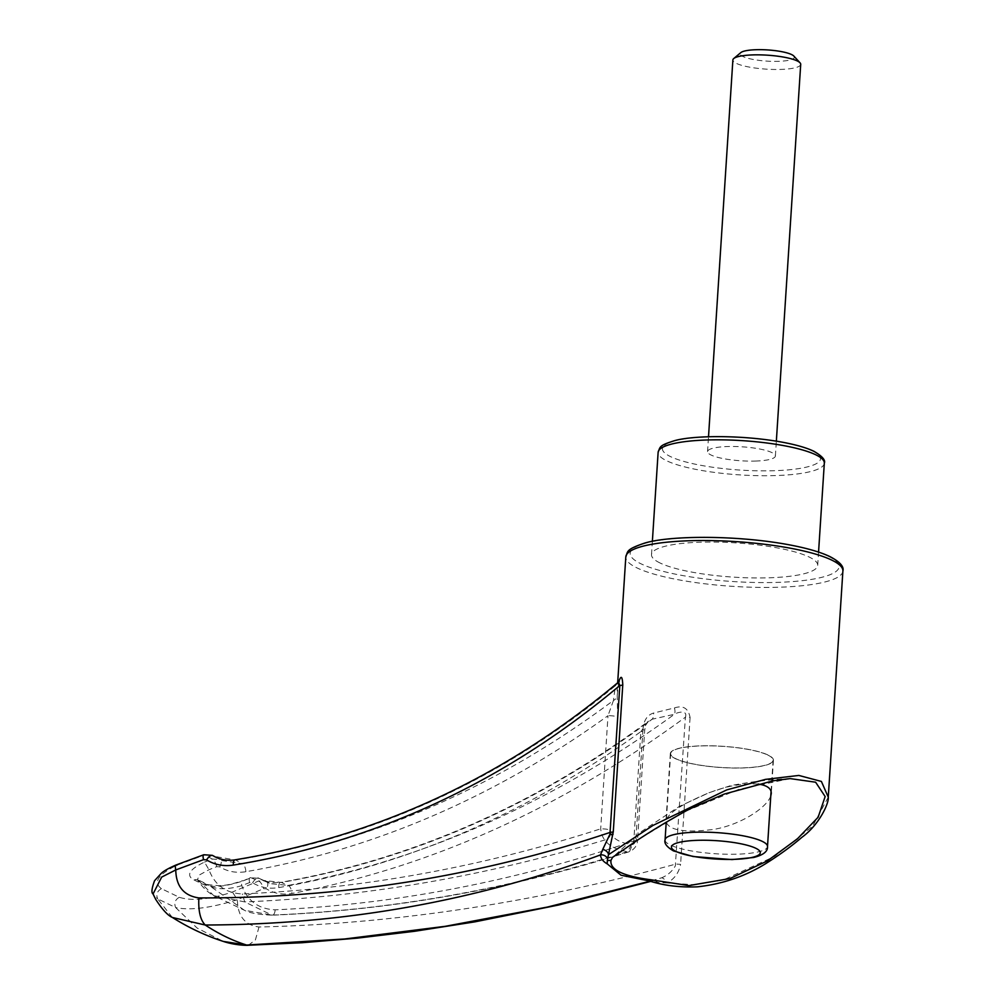 <?xml version="1.0" encoding="UTF-8"?>
<svg xmlns="http://www.w3.org/2000/svg" width="995" height="995" viewBox="0 0 995 995"><rect width="100%" height="100%" fill="white"/><g stroke="black" fill="none" stroke-linecap="round" stroke-linejoin="round"><path stroke-width="0.75" stroke-dasharray="4.97 3.73" d="M756.411 461.033A33.992 7.015 3.7 0 1 707.557 451.606A33.992 7.015 3.7 0 1 741.922 446.805A33.992 7.015 3.7 0 1 775.391 455.996A33.992 7.015 3.7 0 1 756.411 461.033M800.714 64.352A33.992 7.015 3.7 0 1 781.747 69.389A33.992 7.015 3.7 0 1 732.88 59.974M793.836 56.056A27.188 5.609 3.7 0 1 766.871 61.118A27.188 5.609 3.7 0 1 740.778 52.635M650.096 881.172L653.081 880.326L621.054 875.227M637.136 878.336L657.832 882.465L666.886 882.951A6.803 3.159 -117.6 0 0 661.575 877.826L653.081 880.326L643.628 879.257M828.263 797.157L812.517 826.31L774.707 856.334L723.191 880.053L694.522 884.766L666.886 882.951C674.249 879.182 678.814 872.988 680.592 864.344L675.891 864.07C533.109 902.813 394.144 923.795 258.998 927.004C244.845 925.151 237.631 916.047 237.382 899.691L263.551 888.697L266.424 888.871C274.098 893.56 282.58 895.077 291.883 893.448C429.056 867.727 560.235 808.972 685.393 717.208L675.319 865.961C672.048 871.496 667.471 875.451 661.575 877.826M790.154 778.6L738.875 789.309L684.361 811.771L638.28 839.643L612.497 857.429L640.357 832.243L679.461 806.336L709.025 792.729L730.554 785.652C751.125 781.697 771.001 779.346 790.154 778.6M770.777 795.975C766.971 807.418 740.84 825.029 713.166 829.482C683.913 833.026 668.167 830.228 665.954 821.099C667.483 814.544 677.421 807.069 695.754 798.674C718.415 787.654 739.223 782.791 758.153 784.06M674.399 707.942A6.803 3.395 73 0 1 674.436 714.286C677.794 711.972 688.018 709.883 685.393 717.208A6.803 1.405 -176.3 0 1 690.082 717.482C688.316 708.241 683.092 705.057 674.399 707.942L653.553 713.054C647.173 715.007 643.641 720.504 642.969 729.546A6.803 1.405 3.7 0 1 644.661 730.604A6.803 1.405 3.7 0 1 640.867 731.611L648.516 721.176L652.198 719.198L674.436 714.286C551.305 803.239 422.564 860.277 288.214 885.413L270.615 883.684L265.317 880.961L258.613 881.01L232.395 892.018C209.87 899.517 192.159 901.283 179.262 897.291L161.439 888.672C152.907 882.316 158.068 874.505 176.899 865.215L204.734 854.941L212.719 855.538M642.969 729.546L635.892 838.909C635.457 842.665 634.026 844.593 631.601 844.68C621.017 842.964 614.027 839.32 610.631 833.748L610.333 830.439C608.691 829.357 605.47 828.823 600.681 828.835C482.04 867.006 362.578 888.697 242.307 893.92C225.865 893.199 214.746 885.14 208.962 869.729L204.51 862.105C190.057 868.958 186.152 874.717 192.794 879.369L203.689 884.642C213.191 887.814 226.362 886.557 243.203 880.849L251.014 877.764L258.936 878.324L262.792 880.351L281.349 882.465C413.099 859.531 536.728 805.104 652.198 719.198A6.803 4.565 83.2 0 0 653.553 713.054M249.608 882.565A6.803 2.413 -111.6 0 1 250.106 877.689L243.203 880.849C241.536 880.413 241.064 882.018 241.81 885.649C247.531 900.997 258.663 909.057 275.18 909.828C395.363 904.368 514.9 881.408 633.803 840.962L640.867 731.611C527.711 813.276 406.992 865.277 278.737 887.615C269.21 889.157 260.491 887.552 252.581 882.776L249.608 882.565L241.81 885.649C228.539 889.48 217.967 889.717 210.094 886.334L197.458 879.754L199.211 875.065L208.962 869.729L216.736 866.657L219.708 866.869C227.644 871.645 236.362 873.262 245.864 871.707C374.12 849.369 494.826 797.368 607.995 715.703L600.681 828.835C601.415 834.22 602.833 837.914 604.91 839.929C608.617 845.787 616.141 849.693 627.484 851.658L629.561 851.62L633.803 840.962L637.584 839.954L644.661 730.604C645.519 725.168 646.812 722.022 648.516 721.176L648.516 721.176C534.514 805.552 411.855 859.282 280.565 882.354A6.803 2.811 -99.8 0 1 281.349 882.465A2119.636 938.385 -92.3 0 0 288.214 885.413A6.803 3.084 -100.5 0 1 291.883 893.448M172.297 917.402L157.645 898.858L175.642 907.564L197.172 928.099L223.303 941.419M657.832 882.465L654.349 880.015L656.949 879.617L650.817 881.371M618.492 682.072L615.383 685.717L613.467 700.455A6.803 6.007 -5.7 0 0 617.198 695.468L618.79 681.799M245.864 871.707A6.803 2.811 80.2 0 0 242.618 863.735C375.078 840.439 498.694 786.013 613.467 700.455L607.995 715.703A6.803 1.405 -176.3 0 1 617.646 717.295L617.198 695.468M179.262 897.291C175.083 899.754 173.876 903.174 175.642 907.564C190.194 910.649 210.778 908.025 237.382 899.691L232.395 892.018M248.352 945.25L255.416 939.889L258.998 927.004M699.162 745.914A51.665 10.659 -176.3 0 0 670.319 753.576A51.665 10.659 -176.3 0 0 721.188 767.543A51.665 10.659 -176.3 0 0 773.426 760.242A51.665 10.659 -176.3 0 0 699.162 745.914M610.631 833.748C610.109 836.994 608.206 839.046 604.91 839.929C485.361 876.259 365.302 896.918 244.72 901.918L242.307 893.92M631.601 844.68L627.484 851.658C510.46 888.821 391.943 909.965 271.933 915.089L244.72 901.918L213.738 895.624C207.557 892.241 202.134 886.943 197.458 879.754L192.794 879.369M635.892 838.909L637.584 839.954C637.285 845.389 634.599 849.282 629.561 851.62C511.791 888.871 392.764 910.052 272.481 915.176L244.397 910.251L208.054 884.679L219.273 885.724C224.31 885.09 226.711 885.948 242.295 880.774M203.689 884.642L208.042 884.679L197.408 879.53L213.738 895.624L244.397 910.251C249.223 912.962 258.588 914.604 272.481 915.176M219.708 866.869A6.803 3.308 121.6 0 0 220.281 859.63L214.074 856.334L235.79 860.053A2119.636 938.385 -92.3 0 0 242.618 863.735L221.897 860.563L215.803 857.205M215.579 857.105A2114.474 936.096 87.7 0 0 220.193 859.58L212.283 859.033L204.51 862.105M234.969 859.842A6.803 2.55 81.1 0 1 235.79 860.053C375.451 837.479 501.978 779.371 615.383 685.717A6.803 5.46 16.8 0 0 618.79 682.458A6.803 5.46 16.8 0 0 618.965 681.625M216.736 866.657A6.803 2.413 68.4 0 0 212.283 859.033A2113.579 935.698 87.7 0 1 204.734 854.941A6.803 2.102 69.6 0 0 203.813 854.742M176.899 865.215L176.003 865.016M161.426 888.672C157.16 891.085 155.904 894.48 157.645 898.858L153.043 893.983M252.581 882.776A6.803 3.308 -58.4 0 1 258.936 878.324L250.106 877.689A6.803 2.413 -111.6 0 1 251.014 877.764A2113.579 935.698 87.7 0 0 258.613 881.01A6.803 2.724 -112.7 0 1 263.551 888.697M258.936 878.324A2114.474 936.096 87.7 0 0 266.461 881.545A6.803 3.582 -58.2 0 1 266.697 881.669A6.803 3.582 -58.2 0 1 266.424 888.871M767.854 755.081A51.33 10.584 3.7 0 1 773.09 760.217A51.33 10.584 3.7 0 1 721.188 767.468A51.33 10.584 3.7 0 1 670.655 753.601A51.33 10.584 3.7 0 1 710.629 745.864A51.33 10.584 3.7 0 1 767.854 755.081M659.996 562.959A83.269 17.176 3.7 0 1 651.501 554.625A83.269 17.176 3.7 0 1 735.715 542.872A83.269 17.176 3.7 0 1 817.703 565.384A83.269 17.176 3.7 0 1 752.854 577.921A83.269 17.176 3.7 0 1 659.996 562.959M812.43 450.984A79.19 16.33 3.7 0 1 736.151 469.789A79.19 16.33 3.7 0 1 675.841 440.611A79.19 16.33 3.7 0 1 812.43 450.984M617.646 717.295L610.333 830.439M842.889 571.006A108.766 22.425 3.7 0 1 769.297 587.423A108.766 22.425 3.7 0 1 649.188 572.647A108.766 22.425 3.7 0 1 625.805 556.964M690.082 717.482L680.592 864.344M275.18 909.828C274.769 913.597 273.687 915.35 271.933 915.089M278.737 887.615A6.803 2.811 -99.8 0 1 280.565 882.354L272.045 882.714L262.792 880.351L270.615 883.684L257.904 877.789M665.07 839.892A51.33 10.584 -176.3 0 0 670.307 845.029A51.33 10.584 -176.3 0 0 727.544 854.245A51.33 10.584 -176.3 0 0 767.506 846.509M828.4 556.28A104.686 21.591 3.7 0 1 727.569 581.155A104.686 21.591 3.7 0 1 647.857 542.586A104.686 21.591 3.7 0 1 828.4 556.28M824.32 463.16A83.269 17.176 3.7 0 1 759.471 475.697A83.269 17.176 3.7 0 1 666.613 460.735A83.269 17.176 3.7 0 1 658.118 452.402M670.319 753.576L665.954 821.099M773.426 760.242L771.274 793.6M619.251 681.239L617.149 690.891L617.671 682.757M670.655 753.601L666.227 822.144M773.09 760.217L771.075 791.423M775.391 455.996L776.349 441.171M707.557 451.606L708.515 436.78M817.703 565.384L818.562 552.088M651.501 554.625L652.372 541.342"/><path stroke-width="1.49" d="M708.515 436.78L732.88 59.974A33.992 7.015 3.7 0 1 733.738 58.543A33.992 7.015 3.7 0 1 762.904 54.949A33.992 7.015 3.7 0 1 797.256 60.956A33.992 7.015 3.7 0 1 800.055 62.834A33.992 7.015 3.7 0 1 800.714 64.352L776.349 441.171M733.738 58.543L740.778 52.635A27.188 5.609 3.7 0 1 764.11 49.75A27.188 5.609 3.7 0 1 791.597 54.563A27.188 5.609 3.7 0 1 793.836 56.056L800.055 62.834M651.19 879.816L649.374 880.961L621.054 875.227L607.211 863.847L607.311 860.538L610.98 860.364C609.674 869.692 623.069 876.172 651.19 879.816L688.913 885.587L730.007 878.535L767.232 860.986L797.405 838.835L818.126 817.231L825.154 796.56L815.626 782.207L790.154 778.6L772.891 780.839L724.26 794.06L689.498 809.022C665.68 822.131 645.805 834.233 629.872 845.34L612.497 857.429L610.98 860.364M618.79 682.458L619.251 681.239L618.492 682.072L619.823 685.493C504.701 782.107 375.861 841.981 233.315 865.103C223.601 866.545 214.684 864.804 206.574 859.916L203.527 859.655L175.754 869.941C176.127 886.396 183.826 895.724 198.863 897.913C341.496 898.336 478.645 876.471 610.333 832.33A6.803 1.405 -176.3 0 0 613.281 831.758L608.467 854.693L652.956 825.452L726.823 789.868L765.466 779.383L798.861 775.441L821.397 781.436L828.263 797.157M607.211 863.847C602.995 861.471 600.756 858.486 600.482 854.892L602.771 849.369A6.803 4.714 -163.8 0 1 608.467 854.693L607.311 860.538M758.153 784.06C767.083 785.316 771.448 788.5 771.274 793.6L770.777 795.975M172.297 917.402L172.421 917.477C188.465 927.639 205.43 935.611 223.315 941.419L246.623 945.039L344.78 938.969L445.312 926.308L547.374 907.067L650.096 881.172M607.211 857.976A6.803 6.231 175.3 0 0 600.482 854.892C475.237 901.259 343.486 924.629 205.231 925.014L172.433 917.489C167.844 915.549 162.272 909.517 155.718 899.368L153.043 893.983L161.663 877.105L175.754 869.941C174.946 866.098 175.319 864.531 176.899 865.215M198.863 897.913C198.229 911.034 200.356 920.064 205.231 925.014A617.883 273.538 -92.3 0 0 246.623 945.039L248.352 945.25C246.238 945.548 234.422 945.126 223.303 941.419M618.79 681.799L618.977 681.127C621.129 675.083 622.385 676.351 622.77 684.908L613.281 831.758M215.803 857.205L212.719 855.538A6.803 3.022 121.5 0 0 206.574 859.916M613.032 834.432L609.935 834.196L619.823 685.493A6.803 1.405 -176.3 0 0 622.77 684.908M215.579 857.105A2114.474 936.096 87.7 0 1 212.719 855.538L214.074 856.334C220.641 859.817 227.606 860.998 234.969 859.842A6.803 2.55 81.1 0 0 233.315 865.103M153.043 893.983C151.203 892.838 151.713 888.423 154.573 880.712L160.916 873.709C163.255 871.272 168.279 868.374 176.003 865.016L203.813 854.742A6.803 2.102 69.6 0 0 203.527 859.655M602.771 849.369L609.935 834.196M617.671 682.757L625.805 556.964A108.766 22.425 3.7 0 1 710.517 540.583A108.766 22.425 3.7 0 1 831.795 560.123A108.766 22.425 3.7 0 1 842.889 571.006L828.275 797.07C829.208 802.99 819.233 824.793 801.933 837.28C791.535 846.223 779.346 855.091 765.342 863.871C744.67 876.545 721.96 884.207 697.209 886.843C679.523 887.503 663.578 885.538 649.374 880.961M762.282 841.372A51.33 10.584 -176.3 0 0 705.045 832.156A51.33 10.584 -176.3 0 0 665.07 839.892C664.013 843.312 666.799 846.981 673.441 850.899L693.179 856.533L732.009 859.58L753.638 857.491C763.314 855.078 767.929 851.421 767.506 846.509A51.33 10.584 -176.3 0 0 762.282 841.372M815.825 454.814A83.269 17.176 3.7 0 1 824.32 463.16C825.688 460.138 822.231 456.183 813.947 451.295C806.671 447.825 796.386 444.852 783.09 442.34C743.613 434.952 694.56 435.188 674.971 440.549C658.653 445.611 660.257 446.78 658.118 452.402A83.269 17.176 3.7 0 1 722.967 439.865A83.269 17.176 3.7 0 1 815.825 454.814M675.966 851.421A44.526 9.179 -176.3 0 0 752.767 857.255A44.526 9.179 -176.3 0 0 718.863 840.85A44.526 9.179 -176.3 0 0 675.966 851.421M650.817 881.371L558.655 905.002L474.677 921.892L414.641 931.283L357.193 938.148L302.144 942.725L248.352 945.25M618.492 682.072C504.788 777.393 376.956 836.646 234.969 859.842M203.813 854.742L212.37 855.339M666.227 822.144L665.07 839.892M771.075 791.423L767.506 846.509M818.562 552.088L824.32 463.16M652.372 541.342L658.118 452.402M625.805 556.964C627.944 551.404 625.581 549.563 644.536 543.146C670.195 535.198 739.546 534.999 792.269 545.409C808.437 548.606 820.987 552.337 829.917 556.591C839.855 561.802 844.183 566.603 842.889 571.006"/></g></svg>
